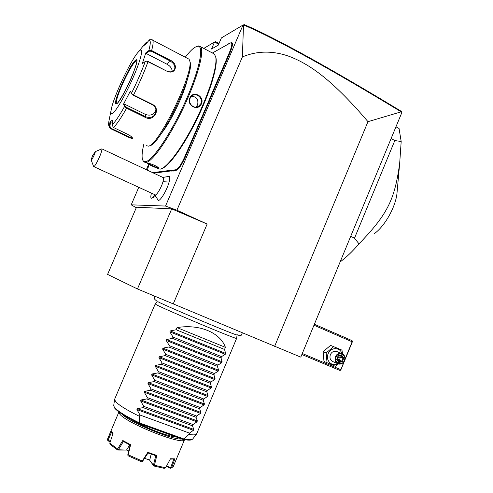 <?xml version="1.0" encoding="UTF-8"?>
<svg xmlns="http://www.w3.org/2000/svg" width="493" height="493" viewBox="0 0 493 493"><rect width="100%" height="100%" fill="white"/><g stroke="black" fill="none" stroke-linecap="round" stroke-linejoin="round"><path stroke-width="0.74" d="M401.185 111.825L367.981 121.679C329.164 76.002 306.393 62.975 289.138 56.35C272.728 50.539 257.149 50.73 242.383 56.929L243.499 24.915C275.735 38.731 328.295 67.701 401.185 111.825L401.844 112.564L300.785 357.129L137.455 288.953L107.591 274.391L136.499 207.208L171.693 208.878L207.14 224.05L173.197 304.021M367.981 121.679L274.632 346.351M401.746 112.09L400.938 111.104C328.43 67.208 276.234 38.392 244.337 24.65L243.024 25.044L165.531 206.056L131.224 204.835L136.271 207.732M243.024 25.044L221.394 37.93L218.307 45.128L211.534 49.023L214.547 42.01L215.607 41.72L218.991 43.538M203.788 48.419L214.547 42.01L218.689 44.228M148.676 164.323L146.359 169.703M138.773 187.303L131.224 204.835M152.164 198.02L155.603 196.424M154.956 194.747L157.877 199.924C159.029 203.147 166.825 190.822 169.081 182.083C169.98 178.682 170.005 176.765 169.154 176.328L168.68 176.315M212.403 52.997L228.481 44.006M230.977 42.755L231.574 42.546C233.14 42.829 232.628 46.157 230.04 52.541L185.109 157.458C181.664 165.007 178.731 169.284 176.309 170.282L173.628 171.034L170.824 170.972L153.656 173.123M242.383 56.929L176.907 210.221L165.531 206.056M176.907 210.221L207.14 224.05M171.693 208.878L137.455 288.953M154.981 194.815C153.563 196.929 152.454 198.063 151.665 198.217L151.314 198.174M151.468 193.139C150.735 195.82 150.63 197.465 151.154 198.069C151.856 198.593 153.132 197.502 154.968 194.79M163.238 177.616L101.854 148.855C102.094 149.268 101.848 150.581 101.114 152.799C99.148 158.801 94.181 167.891 93.627 166.548L155.042 194.784C156.127 196.343 161.396 187.685 162.98 181.683C163.584 179.464 163.67 178.109 163.238 177.616L162.961 177.486M93.627 166.548L91.162 159.948C91.236 161.494 95.131 153.736 95.334 151.622L92.462 155.862L91.162 159.948M101.854 148.855L95.334 151.622M209.211 101.453L208.619 101.33L210.425 96.838L229.461 52.394C231.956 46.25 232.449 43.039 230.946 42.762L227.452 44.271M208.619 101.33L205.846 107.807L206.401 108.022M173.628 171.034L173.382 170.393L176.069 169.635C178.398 168.668 181.221 164.545 184.542 157.267L205.846 107.807M173.382 170.393L171.619 170.615L171.847 171.256M152.633 172.649L170.59 170.338L171.619 170.615M149.102 164.551L147.278 170.134M161.704 168.643C168.612 166.683 183.402 146.606 196.356 120.428C209.334 94.274 217.659 67.436 216.051 58.266L215.644 56.615M157.52 168.427L160.015 169.161C166.498 168.495 181.547 148.726 195.055 121.796C208.588 94.902 217.45 66.765 215.786 57.342L214.461 54.094L212.914 53.269M142.736 160.04L143.691 161.907L145.99 162.554C152.51 161.71 169.191 138.003 183.273 108.152C197.397 78.319 204.811 50.847 200.528 46.681L198.531 45.917L196.997 46.336M158.499 168.446C157.002 168.538 145.657 163.195 147.524 163.275L147.555 163.269C148.892 162.795 157.988 166.406 158.617 168.045L158.499 168.446L158.271 167.842C157.181 168.014 148.707 163.941 148.017 163.275M201.44 103.813C198.291 111.726 186.181 105.619 189.867 97.934C192.88 90.071 204.928 96.271 201.44 103.813L200.873 103.647L198.457 106.383C193.749 109.409 187.673 103.283 190.162 98.212L192.338 95.617C196.793 92.444 203.344 98.526 200.873 103.647M143.79 144.412C142.261 150.809 141.768 155.535 142.298 158.586C142.748 160.928 143.864 161.944 145.651 161.636C152.479 160.823 170.818 133.862 185.048 102.23C199.357 70.579 204.595 45.177 197.631 46.231L194.951 47.266C192.288 48.967 189.065 52.289 185.288 57.237M187.494 78.794C184.69 93.023 170.473 122.658 161.414 133.326M149.86 145.589C159.313 145.836 193.971 75.256 190.292 62.685L189.83 61.194M146.507 145.712L148.393 146.138C157.988 146.452 193.57 73.956 189.817 61.138L189.059 59.209L188.018 58.661M111.165 109.945L109.366 118.887C108.417 123.139 108.417 125.567 109.366 126.171L110.087 121.444L112.811 120.119L112.077 124.926L113.452 127.496L127.428 134.201C130.084 135.563 131.736 136.764 132.395 137.806L132.352 138.453C131.076 138.391 128.445 137.337 124.458 135.292L110.697 128.704L109.366 126.171L109.908 126.22L110.605 121.611L112.447 122.498M132.266 137.713L132.118 137.837C130.941 137.769 128.482 136.771 124.741 134.842L110.974 128.248L109.908 126.22M151.899 39.742L152.694 40.155C152.503 39.687 151.437 39.569 149.484 39.797L145.94 43.951L142.674 46.552L145.558 42.977L147.333 42.219M143.611 45.387L145.558 42.977L146.014 43.199L147.025 42.608M166.726 71.109L146.871 61.157L145.287 61.477L142.255 63.745L145.817 52.862L148.837 50.576L151.634 50.539L170.067 60.109C179.088 63.887 175.705 75.528 166.726 71.109L148.029 61.415L146.476 61.132M112.077 124.926C115.06 122.091 119.214 115.947 124.544 106.488L123.515 104.177L130.374 91.082L131.44 93.356L133.554 95.007L152.349 104.35C161.377 108.62 153.896 122.344 145.287 117.389L126.584 108.226L124.544 106.488L125.191 106.229L124.187 103.974L145.571 114.481C150.778 116.157 154.229 114.542 155.924 109.637M145.287 61.477C141.602 71.479 136.986 82.109 131.44 93.356L133.307 95.309L152.097 104.645C154.334 105.835 155.64 107.702 156.016 110.241C155.307 116.416 151.819 118.585 145.54 116.755L126.843 107.585L125.191 106.229M110.087 121.444L110.605 121.611M139.741 50.582L138.551 51.734C131.286 59.333 114.166 95.334 111.455 108.497C110.555 112.57 110.845 114.259 112.336 113.563C115.645 112.01 125.635 94.829 133.295 77.167C141.004 59.474 143.839 47.192 139.741 50.582M144.843 44.653L146.014 43.199M148.868 40.315C150.753 39.976 150.741 43.396 148.837 50.576L149.089 51.217L151.326 51.217L169.752 60.781C174.208 63.418 175.742 66.438 174.349 69.846C172.556 72.027 169.986 72.409 166.652 70.986M145.817 52.862L146.15 53.447L167.25 64.355C170.393 66.173 172.057 68.552 172.236 71.485M130.374 91.082L131.637 93.953M123.515 104.177L124.187 103.974M136.678 60.67L135.797 60.959C132.278 64.466 127.662 72.57 121.956 85.277C117.889 94.792 116.015 100.8 116.33 103.296L116.397 103.518C113.741 101.361 130.627 64.176 135.748 60.935L136.777 60.756M146.15 53.447L149.089 51.217M195.9 107.129L197.582 104.904C198.679 99.74 196.695 96.819 191.635 96.147M395.965 126.8L399.053 128.482L401.185 141.522L394.819 140.554L354.522 238.156L358.99 243.844C352.587 251.375 346.302 257.395 340.139 261.9M350.708 236.32L354.522 238.156M391.103 138.564L394.819 140.554M401.185 141.522L399.675 163.417C394.72 198.624 388.546 213.364 358.99 243.844M397.167 191.222L396.964 193.509C395.497 207.411 384.448 226.718 374.039 233.83M344.034 361.56L340.725 370.2L339.843 370.409L301.87 354.51M340.731 369.627L302.283 353.506M313.973 325.22L352.138 341.791L344.835 359.6M352.138 341.791L352.532 341.396L352.051 340.626L314.374 324.246M340.725 370.2L352.532 341.396M338.389 363.994L335.369 366.268L323.981 361.431L323.131 351.645L330.581 345.383L341.982 350.141L342.506 353.783M327.032 362.768L326.181 352.902L323.131 351.645M337.723 363.742C331.906 367.223 325.17 360.229 328.153 353.734C330.587 347.078 340.09 346.943 341.84 353.481M337.483 351.805L336.177 351.287C333.588 350.936 331.647 352.064 330.365 354.67C329.342 358.226 330.372 360.623 333.441 361.85L337.218 363.47M326.181 352.902L333.687 346.585M344.521 360.617C345.556 356.95 344.484 354.522 341.292 353.321C338.673 352.963 336.713 354.11 335.413 356.753C334.377 360.358 335.413 362.786 338.525 364.025C341.193 364.444 343.19 363.31 344.521 360.617M344.311 360.525C342.099 366.527 333.484 362.903 336.115 357.049C338.358 351.034 346.943 354.707 344.311 360.525M342.271 361.794L343.763 358.158L341.711 355.157L338.167 355.78L336.67 359.422L338.728 362.429L342.271 361.794L341.68 361.184L342.918 358.165L341.224 355.675L338.26 356.18M343.763 358.158L340.509 357.178L337.847 357.363M338.728 362.429L338.796 361.782L337.015 359.212M336.67 359.422L337.064 359.274L338.796 361.782M338.167 355.78L337.064 359.274M341.711 355.157L341.211 355.663M339.671 355.952L340.509 357.178L339.276 360.186L337.526 358.14M337.871 360.438L339.276 360.186L341.68 361.184L338.746 361.708M236.622 338.352L236.622 338.383C238.889 340.49 165.562 309.77 156.54 304.81L155.196 303.971L114.672 399.151M225.412 347.343L177.036 327.605C199.264 323.765 220.414 332.67 225.412 347.343L224.531 349.451L225.634 353.401L225.258 354.294L221.517 356.636L220.993 357.9L222.109 361.807L221.739 362.7L217.974 365.091L217.444 366.354L218.584 370.225L218.208 371.118L214.43 373.552L213.9 374.816L215.053 378.649L214.683 379.542L210.875 382.032L210.345 383.295L211.522 387.085L211.146 387.979L207.319 390.518L206.789 391.781L207.984 395.528L207.608 396.427L203.757 399.01L203.227 400.279L204.441 403.989L204.065 404.882L200.189 407.52L199.659 408.789L200.891 412.456L200.515 413.356L196.621 416.037L196.085 417.312L197.342 420.936L196.966 421.835L193.046 424.565L192.51 425.841L193.786 429.421L193.404 430.321L136.937 409.584L140.018 415.032L139.47 416.339C126.547 409.966 118.536 404.975 115.436 401.37L114.653 399.194M184.419 439.171L183.23 439.503L139.266 423.598L139.137 422.772L184.419 439.171C189.374 440.058 192.19 439.935 192.874 438.801L196.608 433.963C195.992 435.011 193.435 435.153 188.93 434.388L189.466 433.107L193.404 430.321M181.862 439.01C173.123 440.385 129.671 422.372 122.067 414.194M184.487 439.756C183.384 445.968 125.136 422.754 119.608 413.806L118.912 412.012M129.727 444.908L126.528 450.078L117.728 450.066L118.08 449.838L117.63 448.994L109.76 443.176L113.045 433.495L111.258 430.882L107.375 439.485L118.899 412M112.928 433.846L111.646 431.856M117.63 448.994L122.794 440.489L130.602 444.723L128.205 454.811L142.255 461.01L147.869 452.321L156.829 455.464L154.445 465.238L165.599 467.795L170.479 458.749L174.873 458.841L171.619 467.795L173.234 466.643L184.505 439.762M156.829 455.464L155.887 455.748L147.98 452.975L147.869 452.321M149.724 459.981L144.572 458.391M128.698 451.095L126.744 449.85M165.599 467.795L164.175 468.35L153.773 465.971L149.693 460.289L151.166 454.145M173.739 459.223L170.566 467.931L166.677 465.817M174.873 458.841L170.264 459.162M155.782 455.711L153.428 465.232L149.693 460.289M154.445 465.238L153.428 465.232M153.576 465.497L153.773 465.971M171.619 467.795L170.566 467.931M170.701 468.147L170.276 468.338L166.437 466.255M110.259 441.685L107.973 440.884L107.375 439.485M110.42 441.198L107.936 440.329L111.689 431.991M109.76 443.176L110.383 444.624L117.728 450.066M130.602 444.723L130.177 445.136L123.287 441.401L122.794 440.489M126.528 450.078L118.375 449.77L123.386 441.457M128.205 454.811L127.773 454.94L130.14 445.117M127.798 455.187L128.39 455.939L141.473 461.713L142.366 461.614L142.255 461.01M142.366 461.614L148.036 452.993M139.47 416.339L139.587 422.667M237.133 334.63L236.622 338.383L196.608 433.963M177.036 327.605L176.13 329.749L170.264 330.951L169.875 331.863L173.025 337.076L172.482 338.358L166.622 339.541L166.233 340.453L169.376 345.692L168.834 346.98L162.98 348.144L162.591 349.056L165.728 354.319L165.18 355.607L159.325 356.753L158.937 357.671L162.068 362.959L161.519 364.253L155.671 365.381L155.283 366.293L158.407 371.611L157.859 372.905L152.017 374.014L151.628 374.933L154.74 380.276L154.192 381.57L148.35 382.66L147.962 383.579L151.068 388.946L150.519 390.24L144.683 391.313L144.295 392.237L147.389 397.629L146.84 398.929L141.01 399.983L140.616 400.901L143.709 406.324L143.155 407.625L137.331 408.66L136.937 409.584M184.357 438.887L188.93 434.388M140.018 415.032L189.466 433.107M143.155 407.625L192.51 425.841M143.709 406.324L193.046 424.565M146.84 398.929L196.085 417.312M147.389 397.629L196.621 416.037M150.519 390.24L199.659 408.789M151.068 388.946L200.189 407.52M154.192 381.57L203.227 400.279M154.74 380.276L203.757 399.01M157.859 372.905L206.789 391.781M158.407 371.611L207.319 390.518M161.519 364.253L210.345 383.295M162.068 362.959L210.875 382.032M165.18 355.607L213.9 374.816M165.728 354.319L214.43 373.552M168.834 346.98L217.444 366.354M169.376 345.692L217.974 365.091M172.482 338.358L220.993 357.9M173.025 337.076L221.517 356.636M176.13 329.749L224.531 349.451M162.98 181.683L169.081 182.083M229.461 52.394L230.04 52.541M210.425 96.838L210.998 97.004M203.757 112.416L204.324 112.583M184.542 157.267L185.109 157.458M176.069 169.635L176.309 170.282M174.824 169.795L175.058 170.436M170.59 170.338L170.824 170.972M124.458 135.292L125.432 133.246M110.697 128.704L110.974 128.248M189.059 59.209L152.694 40.155C153.514 41.363 153.163 44.82 151.634 50.539L151.326 51.217M126.843 107.585L126.584 108.226C120.958 118.178 116.582 124.606 113.452 127.496M148.029 61.415L148.085 61.526C144.246 72.027 139.402 83.188 133.554 95.007L133.307 95.309M145.287 117.389L145.571 114.481M132.352 138.453L132.118 137.837M170.067 60.109L167.25 64.355M135.513 60.306C129.567 64.195 110.568 107.819 116.601 103.764C122.024 101.57 142.705 54.008 135.513 60.306M138.89 423.432C131.877 419.999 126.085 416.795 121.5 413.824C115.43 409.609 114.247 407.662 114.197 407.372L113.747 405.375C113.821 408.635 122.282 414.434 139.137 422.772M133.942 420.967C141.436 425.188 149.934 429.046 159.436 432.534C167.01 435.239 172.71 436.755 176.537 437.081M193.786 429.421L137.331 408.66M196.966 421.835L140.616 400.901M197.342 420.936L141.01 399.983M200.515 413.356L144.295 392.237M200.891 412.456L144.683 391.313M204.065 404.882L147.962 383.579M204.441 403.989L148.35 382.66M207.608 396.427L151.628 374.933M207.984 395.528L152.017 374.014M211.146 387.979L155.283 366.293M211.522 387.085L155.671 365.381M214.683 379.542L158.937 357.671M215.053 378.649L159.325 356.753M218.208 371.118L162.591 349.056M218.584 370.225L162.98 348.144M221.739 362.7L166.233 340.453M222.109 361.807L166.622 339.541M225.258 354.294L169.875 331.863M225.634 353.401L170.264 330.951M169.154 176.328L162.887 177.449M227.643 44.259L228.259 44.043M231.574 42.546L230.946 42.762M214.461 54.094L200.528 46.681M215.786 57.342L216.051 58.266M197.631 46.231L198.531 45.917M109.791 127.933C107.893 124.248 108.706 124.316 108.91 121.21M142.927 46.28L138.551 51.734M136.814 60.805L136.752 60.867C136.111 61.705 138.816 57.786 132.876 74.197C126.898 90.022 115.947 106.352 116.724 103.598L116.447 103.542M116.33 103.296L116.582 103.666M189.817 61.138L190.292 62.685M196.719 107.03L198.457 106.383M399.675 163.417L396.964 193.509M336.177 351.287L341.292 353.321M341.261 355.669L338.327 356.186M154.95 296.33C153.643 297.686 154.062 299.097 156.219 300.57M242.297 332.861C241.564 334.39 242.174 336.848 237.121 334.716M237.01 334.889C238.63 336.756 165.765 305.999 157.994 301.747M157.175 301.451L155.196 303.984M183.858 439.651C192.701 440.927 191.752 439.275 192.597 439.127M113.747 405.375L114.579 399.527"/></g></svg>
